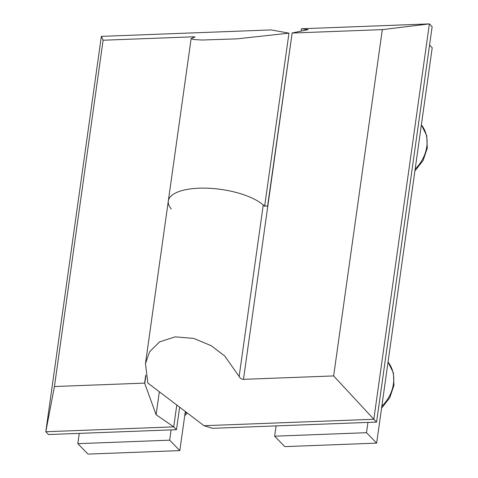 <?xml version="1.0" encoding="UTF-8"?>
<svg xmlns="http://www.w3.org/2000/svg" width="478" height="478" viewBox="0 0 478 478"><rect width="100%" height="100%" fill="white"/><g stroke="black" fill="none" stroke-linecap="round" stroke-linejoin="round"><path stroke-width="0.72" d="M301.128 31.106L301.457 28.764L429.387 23.9L432.136 26.72L376.568 422.08L212.555 428.312L204.028 425.713L147.792 382.986L145.479 363.483L149.602 351.754L159.574 341.89L175.211 336.859L193.757 338.418L211.186 345.696L224.738 356.002L239.143 376.521L263.247 205.002A3.585 1.338 -172 0 0 267.584 206.203L292.142 33.042L243.469 379.353L333.644 375.923L373.826 419.26L429.387 23.9L382.316 29.618L292.142 33.042M204.028 425.713L373.826 419.26L376.568 422.08M243.469 379.353C241.527 379.251 240.087 378.307 239.143 376.521M301.457 28.764L308.101 29.63L291.915 33.054M333.644 375.923L382.316 29.618M264.633 206.317A50.56 18.857 -172 0 0 209.8 188.302A50.56 18.857 -172 0 0 168.31 201.041A50.56 18.857 8 0 1 208.169 188.224A50.56 18.857 8 0 1 263.247 205.002M193.19 37.493L193.291 36.8L195.054 36.997L191.14 38.599L193.453 39.513L202.009 40.027L236.939 38.861L288.969 33.161L271.151 29.917L101.354 36.37L45.792 431.73L48.535 434.544L176.466 429.686L173.723 426.866L45.792 431.73L54.444 386.535L144.619 383.111L145.73 375.194M193.291 36.8L103.117 40.23L101.354 36.37M179.632 407.178L176.466 429.686M103.117 40.23L54.444 386.535M176.794 405.021L173.723 426.866L156.097 414.719L144.619 383.111M288.969 33.161L264.71 205.761M159.323 391.751L156.097 414.719M145.85 375.863L144.834 383.093M145.479 363.483L168.31 201.041A50.56 18.857 -172 0 0 170.945 208.516A3.585 1.338 8 0 1 171.136 209.041M276.087 425.898L274.641 436.187L366.495 432.698L376.646 443.13L432.208 47.77L429.561 45.046M366.495 432.698L367.94 422.409M274.641 436.187L284.798 446.619L376.646 443.13M79.264 433.379L77.818 443.668L169.672 440.178L179.824 450.611L185.321 411.504M169.672 440.178L171.118 429.889M77.818 443.668L87.976 454.1L179.824 450.611M381.82 406.33A35.856 29.977 -44.2 0 0 388.04 362.055L393.388 372.87L393.944 385.346L389.779 397.672L381.552 408.206M415.155 169.116A35.856 29.977 -44.2 0 0 421.381 124.842M184.998 413.811A35.856 29.977 -44.2 0 0 186.414 412.335M191.14 38.599L168.31 201.041M421.381 124.83L426.723 135.656L427.284 148.126L423.12 160.459L414.892 170.993M184.735 415.687L187.352 413.046"/></g></svg>
